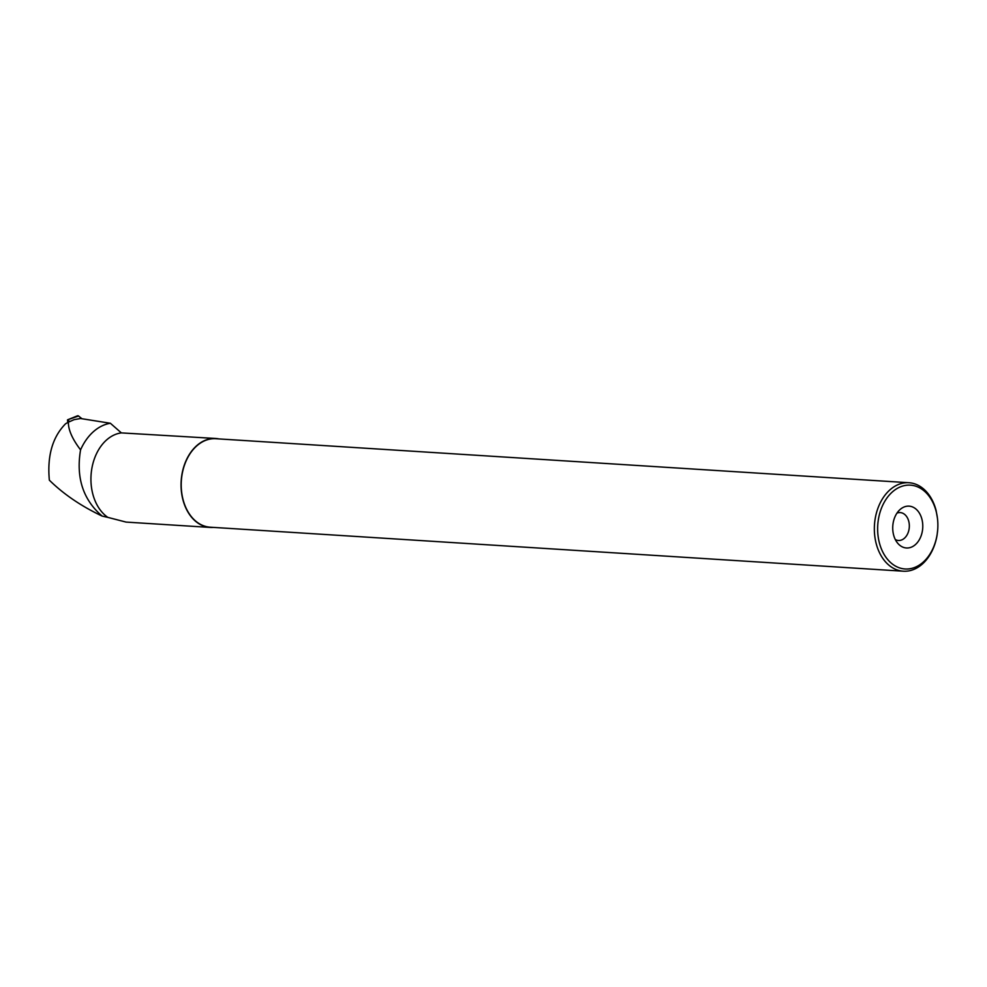 <?xml version="1.0" encoding="UTF-8"?>
<svg xmlns="http://www.w3.org/2000/svg" width="987" height="987" viewBox="0 0 987 987"><rect width="100%" height="100%" fill="white"/><g stroke="black" fill="none" stroke-linecap="round" stroke-linejoin="round"><path stroke-width="1.48" d="M110.371 423.263A53.754 38.468 -86.4 0 0 80.564 449.862C75.888 477.634 83.068 499.706 102.08 516.053L107.854 517.385A44.563 31.892 -86.4 0 1 91.668 469.59A44.563 31.892 -86.4 0 1 121.019 432.948A44.563 31.892 -86.4 0 1 121.364 432.898L110.371 423.263L80.552 418.513L74.074 419.66L69.719 421.597L67.511 419.845L67.745 422.485M67.511 419.845L77.517 415.798A1.851 1.271 77.6 0 1 78.541 416.008L81.983 418.747L78.541 416.008L76.85 416.6M213.439 527.391A44.563 31.892 -86.4 0 1 210.169 527.428A44.563 31.892 -86.4 0 1 181.053 484.198A44.563 31.892 -86.4 0 1 211.144 438.672A44.563 31.892 -86.4 0 1 215.82 438.487A44.563 31.892 -86.4 0 1 219.052 438.931M210.169 527.428L126.065 522.086L107.854 517.385M121.364 432.898L215.82 438.487M102.08 516.053C81.119 506.109 63.538 494.142 49.35 480.175C47.092 455.846 52.508 437.031 65.598 423.744L68.387 422.14C68.239 429.764 72.298 439.005 80.564 449.862M68.387 422.14L69.719 421.597M936.12 511.278A41.997 30.054 93.6 0 0 900.366 486.875A41.997 30.054 93.6 0 0 877.986 535.238A41.997 30.054 93.6 0 0 909.496 568.808A41.997 30.054 93.6 0 0 936.12 511.278M937.354 517.632L936.058 510.304A44.329 31.72 93.6 0 0 908.941 482.729A44.329 31.72 93.6 0 0 874.47 524.948A44.329 31.72 93.6 0 0 903.315 571.202A44.329 31.72 93.6 0 0 937.095 535.028L937.65 530.266M908.941 482.729L215.808 438.721A44.329 31.72 93.6 0 0 181.337 480.94A44.329 31.72 93.6 0 0 210.182 527.194L903.315 571.202M908.62 547.896A20.961 15.002 93.6 0 0 922.105 520.001A20.961 15.002 93.6 0 0 899.959 509.637A20.961 15.002 93.6 0 0 897.825 543.368A20.961 15.002 93.6 0 0 908.62 547.896M895.308 539.556A13.978 10.006 93.6 0 0 898.429 540.481A13.978 10.006 93.6 0 0 899.897 540.42A13.978 10.006 93.6 0 0 909.335 526.145A13.978 10.006 93.6 0 0 900.206 512.586A13.978 10.006 93.6 0 0 896.998 513.104M78.541 416.008L67.535 419.845"/></g></svg>
